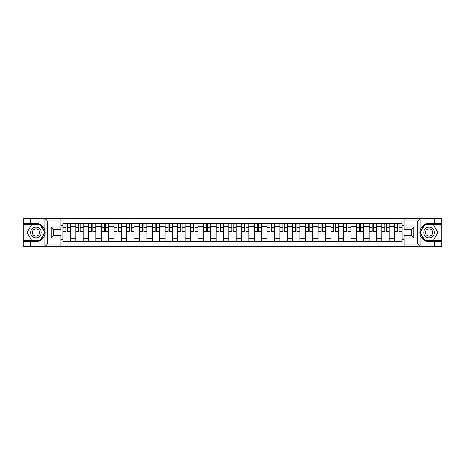 <?xml version="1.0" encoding="UTF-8"?>
<svg xmlns="http://www.w3.org/2000/svg" width="465" height="465" viewBox="0 0 465 465"><rect width="100%" height="100%" fill="white"/><g stroke="black" fill="none" stroke-linecap="round" stroke-linejoin="round"><path stroke-width="0.7" d="M60.944 246.526L404.056 246.526L404.056 235.4L411.415 235.4L411.415 229.6L404.056 229.6L404.056 218.474L60.944 218.474L60.944 229.6L53.585 229.6L53.585 235.4L60.944 235.4L60.944 246.526L44.803 246.526L47.331 244.073L60.944 244.073M44.803 246.526L23.25 246.526L23.25 241.701L30.283 241.701L30.283 246.526L47.616 246.526M47.616 218.474L23.25 218.474L23.25 240.393L40.478 240.393L45.035 232.5L40.478 224.607L23.25 224.607M404.056 218.474L441.75 218.474L441.75 223.299L434.717 223.299L434.717 218.474L417.384 218.474M75.749 241.289L75.749 226.205L70.349 226.205L70.349 241.289M70.349 226.205L70.349 223.712M75.749 226.205L75.749 223.712M83.107 223.712L83.107 241.289M88.501 241.289L88.501 223.712M95.86 223.712L95.86 241.289M101.26 241.289L101.26 223.712M108.618 223.712L108.618 241.289M114.012 241.289L114.012 223.712M121.377 223.712L121.377 241.289M126.771 241.289L126.771 223.712M134.129 223.712L134.129 241.289M139.529 241.289L139.529 223.712M146.888 223.712L146.888 241.289M152.282 241.289L152.282 223.712M159.64 223.712L159.64 241.289M165.04 241.289L165.04 223.712M172.399 223.712L172.399 241.289M177.799 241.289L177.799 223.712M185.157 223.712L185.157 241.289M190.551 241.289L190.551 223.712M197.91 223.712L197.91 241.289M203.31 241.289L203.31 223.712M210.668 223.712L210.668 241.289M216.062 241.289L216.062 223.712M223.421 223.712L223.421 241.289M228.821 241.289L228.821 223.712M236.179 223.712L236.179 241.289M241.579 241.289L241.579 223.712M248.938 223.712L248.938 241.289M254.332 241.289L254.332 223.712M261.69 223.712L261.69 241.289M267.09 241.289L267.09 223.712M274.449 223.712L274.449 241.289M279.843 241.289L279.843 223.712M287.201 223.712L287.201 241.289M292.601 241.289L292.601 223.712M299.96 223.712L299.96 241.289M305.36 241.289L305.36 223.712M312.718 223.712L312.718 241.289M318.112 241.289L318.112 223.712M325.471 223.712L325.471 241.289M330.871 241.289L330.871 223.712M338.229 223.712L338.229 241.289M343.623 241.289L343.623 223.712M350.988 223.712L350.988 241.289M356.382 241.289L356.382 223.712M363.74 223.712L363.74 241.289M369.14 241.289L369.14 223.712M376.499 223.712L376.499 241.289M381.893 241.289L381.893 223.712M389.252 223.712L389.252 241.289M394.651 241.289L394.651 223.712M394.651 235.034L389.252 235.034M381.893 235.034L376.499 235.034M369.14 235.034L363.74 235.034M356.382 235.034L350.988 235.034M343.623 235.034L338.229 235.034M330.871 235.034L325.471 235.034M318.112 235.034L312.718 235.034M305.36 235.034L299.96 235.034M292.601 235.034L287.201 235.034M279.843 235.034L274.449 235.034M267.09 235.034L261.69 235.034M254.332 235.034L248.938 235.034M241.579 235.034L236.179 235.034M228.821 235.034L223.421 235.034M216.062 235.034L210.668 235.034M203.31 235.034L197.91 235.034M190.551 235.034L185.157 235.034M177.799 235.034L172.399 235.034M165.04 235.034L159.64 235.034M152.282 235.034L146.888 235.034M139.529 235.034L134.129 235.034M126.771 235.034L121.377 235.034M114.012 235.034L108.618 235.034M101.26 235.034L95.86 235.034M88.501 235.034L83.107 235.034M75.749 235.034L70.349 235.034M394.651 229.966L389.252 229.966M381.893 229.966L376.499 229.966M369.14 229.966L363.74 229.966M356.382 229.966L350.988 229.966M343.623 229.966L338.229 229.966M330.871 229.966L325.471 229.966M318.112 229.966L312.718 229.966M305.36 229.966L299.96 229.966M292.601 229.966L287.201 229.966M279.843 229.966L274.449 229.966M267.09 229.966L261.69 229.966M254.332 229.966L248.938 229.966M241.579 229.966L236.179 229.966M228.821 229.966L223.421 229.966M216.062 229.966L210.668 229.966M203.31 229.966L197.91 229.966M190.551 229.966L185.157 229.966M177.799 229.966L172.399 229.966M165.04 229.966L159.64 229.966M152.282 229.966L146.888 229.966M139.529 229.966L134.129 229.966M126.771 229.966L121.377 229.966M114.012 229.966L108.618 229.966M101.26 229.966L95.86 229.966M88.501 229.966L83.107 229.966M75.749 229.966L70.349 229.966M53.585 235.034L62.99 235.034L62.99 229.966L53.585 229.966M60.944 225.63L62.99 225.63L62.99 229.966M411.415 229.966L402.01 229.966L402.01 223.712L62.99 223.712L62.99 225.63M402.01 225.63L404.056 225.63M404.056 239.37L402.01 239.37L402.01 235.034L411.415 235.034M62.99 235.034L62.99 241.289L402.01 241.289L402.01 239.37M62.99 239.37L60.944 239.37M402.01 229.966L402.01 235.034M70.349 240.062L62.99 240.062M65.978 224.938L67.367 224.938M83.107 240.062L75.749 240.062M78.73 224.938L80.12 224.938M95.86 240.062L88.501 240.062M91.489 224.938L92.878 224.938M108.618 240.062L101.26 240.062M104.241 224.938L105.636 224.938M121.377 240.062L114.012 240.062M117 224.938L118.389 224.938M134.129 240.062L126.771 240.062M129.758 224.938L131.147 224.938M146.888 240.062L139.529 240.062M142.511 224.938L143.9 224.938M159.64 240.062L152.282 240.062M155.269 224.938L156.659 224.938M172.399 240.062L165.04 240.062M168.022 224.938L169.417 224.938M185.157 240.062L177.799 240.062M180.78 224.938L182.17 224.938M197.91 240.062L190.551 240.062M193.539 224.938L194.928 224.938M210.668 240.062L203.31 240.062M206.291 224.938L207.681 224.938M223.421 240.062L216.062 240.062M219.05 224.938L220.439 224.938M236.179 240.062L228.821 240.062M231.803 224.938L233.198 224.938M248.938 240.062L241.579 240.062M244.561 224.938L245.95 224.938M261.69 240.062L254.332 240.062M257.319 224.938L258.709 224.938M274.449 240.062L267.09 240.062M270.072 224.938L271.461 224.938M287.201 240.062L279.843 240.062M282.83 224.938L284.22 224.938M299.96 240.062L292.601 240.062M295.583 224.938L296.978 224.938M312.718 240.062L305.36 240.062M308.342 224.938L309.731 224.938M325.471 240.062L318.112 240.062M321.1 224.938L322.489 224.938M338.229 240.062L330.871 240.062M333.853 224.938L335.242 224.938M350.988 240.062L343.623 240.062M346.611 224.938L348 224.938M363.74 240.062L356.382 240.062M359.364 224.938L360.759 224.938M376.499 240.062L369.14 240.062M372.122 224.938L373.511 224.938M389.252 240.062L381.893 240.062M384.88 224.938L386.27 224.938M402.01 240.062L394.651 240.062M397.633 224.938L399.022 224.938M67.367 231.279L70.308 231.558L67.367 231.558L67.367 223.793L70.308 223.793L68.675 223.793M70.308 231.279L70.308 223.793M65.978 224.857L67.367 224.857M68.675 224.857L69.244 224.857M68.553 223.793L63.031 223.793L63.031 231.558L65.978 231.558L65.978 223.793L64.792 223.793M80.12 231.279L83.066 231.558L80.12 231.558L80.12 223.793L83.066 223.793L81.427 223.793M83.066 231.279L83.066 223.793M78.73 224.857L80.12 224.857M81.427 224.857L82.003 224.857M81.305 223.793L75.789 223.793L75.789 231.558L78.73 231.558L78.73 223.793L77.545 223.793M92.878 231.279L95.819 231.558L92.878 231.558L92.878 223.793L95.819 223.793L94.186 223.793M95.819 231.279L95.819 223.793M91.489 224.857L92.878 224.857M94.186 224.857L94.755 224.857M94.064 223.793L88.542 223.793L88.542 231.558L91.489 231.558L91.489 223.793L90.303 223.793M30.283 241.701L35.927 241.701C40.676 241.347 43.681 238.87 44.948 234.279L44.948 230.721C43.681 226.13 40.676 223.653 35.927 223.299L23.25 223.299M23.25 241.701L23.25 240.393M60.944 220.927L47.331 220.927L44.803 218.474L30.283 218.474L30.283 223.299M44.803 218.474L60.944 218.474M35.927 223.299A9.201 9.201 0 0 1 44.948 234.279L44.948 246.45M53.585 229.6L51.133 227.147L60.944 227.147M60.944 237.853L51.133 237.853L53.585 235.4M420.197 218.474L417.669 220.927L404.056 220.927M434.717 223.299L429.073 223.299C424.324 223.653 421.319 226.13 420.052 230.721L420.052 234.279C421.319 238.87 424.324 241.347 429.073 241.701L441.75 241.701L441.75 224.607L424.522 224.607L419.965 232.5L424.522 240.393L441.75 240.393M404.056 244.073L417.669 244.073L420.197 246.526L441.75 246.526L441.75 241.701M441.75 223.299L441.75 224.607M434.717 246.526L434.717 241.701M420.197 246.526L404.056 246.526M429.073 241.701A9.201 9.201 0 0 1 420.052 230.721L420.052 218.55M411.415 235.4L413.867 237.853L404.056 237.853M404.056 227.147L413.867 227.147L411.415 229.6M30.609 232.5A5.313 5.313 0 0 0 35.927 237.813A5.313 5.313 0 0 0 41.24 232.5A5.313 5.313 0 0 0 35.927 227.187A5.313 5.313 0 0 0 30.609 232.5M32.288 232.5A3.639 3.639 0 0 0 35.927 236.139A3.639 3.639 0 0 0 39.566 232.5A3.639 3.639 0 0 0 35.927 228.861A3.639 3.639 0 0 0 32.288 232.5M40.339 224.857L44.75 232.5L40.339 240.143L31.51 240.143L27.098 232.5L31.51 224.857L40.339 224.857M423.76 232.5A5.313 5.313 0 0 0 429.073 237.813A5.313 5.313 0 0 0 434.391 232.5A5.313 5.313 0 0 0 429.073 227.187A5.313 5.313 0 0 0 423.76 232.5M425.434 232.5A3.639 3.639 0 0 0 429.073 236.139A3.639 3.639 0 0 0 432.712 232.5A3.639 3.639 0 0 0 429.073 228.861A3.639 3.639 0 0 0 425.434 232.5M433.49 224.857L437.902 232.5L433.49 240.143L424.661 240.143L420.25 232.5L424.661 224.857L433.49 224.857M105.636 231.279L108.578 231.558L105.636 231.558L105.636 223.793L108.578 223.793L106.944 223.793M108.578 231.279L108.578 223.793M104.241 224.857L105.636 224.857M106.944 224.857L107.514 224.857M106.816 223.793L101.3 223.793L101.3 231.558L104.241 231.558L104.241 223.793L103.056 223.793M118.389 231.279L121.336 231.558L118.389 231.558L118.389 223.793L121.336 223.793L119.697 223.793M121.336 231.279L121.336 223.793M117 224.857L118.389 224.857M119.697 224.857L120.272 224.857M119.575 223.793L114.059 223.793L114.059 231.558L117 231.558L117 223.793L115.814 223.793M131.147 231.279L134.089 231.558L131.147 231.558L131.147 223.793L134.089 223.793L132.455 223.793M134.089 231.279L134.089 223.793M129.758 224.857L131.147 224.857M132.455 224.857L133.025 224.857M132.333 223.793L126.811 223.793L126.811 231.558L129.758 231.558L129.758 223.793L128.572 223.793M143.9 231.279L146.847 231.558L143.9 231.558L143.9 223.793L146.847 223.793L145.208 223.793M146.847 231.279L146.847 223.793M142.511 224.857L143.9 224.857M145.208 224.857L145.783 224.857M145.086 223.793L139.57 223.793L139.57 231.558L142.511 231.558L142.511 223.793L141.325 223.793M156.659 231.279L159.6 231.558L156.659 231.558L156.659 223.793L159.6 223.793L157.966 223.793M159.6 231.279L159.6 223.793M155.269 224.857L156.659 224.857M157.966 224.857L158.536 224.857M157.844 223.793L152.322 223.793L152.322 231.558L155.269 231.558L155.269 223.793L154.084 223.793M169.417 231.279L172.358 231.558L169.417 231.558L169.417 223.793L172.358 223.793L170.725 223.793M172.358 231.279L172.358 223.793M168.022 224.857L169.417 224.857M170.725 224.857L171.294 224.857M170.603 223.793L165.081 223.793L165.081 231.558L168.022 231.558L168.022 223.793L166.836 223.793M182.17 231.279L185.117 231.558L182.17 231.558L182.17 223.793L185.117 223.793L183.477 223.793M185.117 231.279L185.117 223.793M180.78 224.857L182.17 224.857M183.477 224.857L184.053 224.857M183.355 223.793L177.839 223.793L177.839 231.558L180.78 231.558L180.78 223.793L179.595 223.793M194.928 231.279L197.869 231.558L194.928 231.558L194.928 223.793L197.869 223.793L196.236 223.793M197.869 231.279L197.869 223.793M193.539 224.857L194.928 224.857M196.236 224.857L196.805 224.857M196.114 223.793L190.592 223.793L190.592 231.558L193.539 231.558L193.539 223.793L192.353 223.793M207.681 231.279L210.628 231.558L207.681 231.558L207.681 223.793L210.628 223.793L208.988 223.793M210.628 231.279L210.628 223.793M206.291 224.857L207.681 224.857M208.988 224.857L209.564 224.857M208.866 223.793L203.35 223.793L203.35 231.558L206.291 231.558L206.291 223.793L205.106 223.793M220.439 231.279L223.38 231.558L220.439 231.558L220.439 223.793L223.38 223.793L221.747 223.793M223.38 231.279L223.38 223.793M219.05 224.857L220.439 224.857M221.747 224.857L222.322 224.857M221.625 223.793L216.103 223.793L216.103 231.558L219.05 231.558L219.05 223.793L217.864 223.793M233.198 231.279L236.139 231.558L233.198 231.558L233.198 223.793L236.139 223.793L234.505 223.793M236.139 231.279L236.139 223.793M231.803 224.857L233.198 224.857M234.505 224.857L235.075 224.857M234.383 223.793L228.861 223.793L228.861 231.558L231.803 231.558L231.803 223.793L230.617 223.793M245.95 231.279L248.897 231.558L245.95 231.558L245.95 223.793L248.897 223.793L247.258 223.793M248.897 231.279L248.897 223.793M244.561 224.857L245.95 224.857M247.258 224.857L247.833 224.857M247.136 223.793L241.62 223.793L241.62 231.558L244.561 231.558L244.561 223.793L243.375 223.793M258.709 231.279L261.65 231.558L258.709 231.558L258.709 223.793L261.65 223.793L260.016 223.793M261.65 231.279L261.65 223.793M257.319 224.857L258.709 224.857M260.016 224.857L260.586 224.857M259.894 223.793L254.372 223.793L254.372 231.558L257.319 231.558L257.319 223.793L256.134 223.793M271.461 231.279L274.408 231.558L271.461 231.558L271.461 223.793L274.408 223.793L272.769 223.793M274.408 231.279L274.408 223.793M270.072 224.857L271.461 224.857M272.769 224.857L273.344 224.857M272.647 223.793L267.131 223.793L267.131 231.558L270.072 231.558L270.072 223.793L268.886 223.793M284.22 231.279L287.161 231.558L284.22 231.558L284.22 223.793L287.161 223.793L285.527 223.793M287.161 231.279L287.161 223.793M282.83 224.857L284.22 224.857M285.527 224.857L286.103 224.857M285.405 223.793L279.884 223.793L279.884 231.558L282.83 231.558L282.83 223.793L281.645 223.793M296.978 231.279L299.919 231.558L296.978 231.558L296.978 223.793L299.919 223.793L298.286 223.793M299.919 231.279L299.919 223.793M295.583 224.857L296.978 224.857M298.286 224.857L298.856 224.857M298.164 223.793L292.642 223.793L292.642 231.558L295.583 231.558L295.583 223.793L294.397 223.793M309.731 231.279L312.678 231.558L309.731 231.558L309.731 223.793L312.678 223.793L311.038 223.793M312.678 231.279L312.678 223.793M308.342 224.857L309.731 224.857M311.038 224.857L311.614 224.857M310.916 223.793L305.4 223.793L305.4 231.558L308.342 231.558L308.342 223.793L307.156 223.793M322.489 231.279L325.43 231.558L322.489 231.558L322.489 223.793L325.43 223.793L323.797 223.793M325.43 231.279L325.43 223.793M321.1 224.857L322.489 224.857M323.797 224.857L324.367 224.857M323.675 223.793L318.153 223.793L318.153 231.558L321.1 231.558L321.1 223.793L319.914 223.793M335.242 231.279L338.189 231.558L335.242 231.558L335.242 223.793L338.189 223.793L336.555 223.793M338.189 231.279L338.189 223.793M333.853 224.857L335.242 224.857M336.555 224.857L337.125 224.857M336.428 223.793L330.911 223.793L330.911 231.558L333.853 231.558L333.853 223.793L332.667 223.793M348 231.279L350.941 231.558L348 231.558L348 223.793L350.941 223.793L349.308 223.793M350.941 231.279L350.941 223.793M346.611 224.857L348 224.857M349.308 224.857L349.883 224.857M349.186 223.793L343.664 223.793L343.664 231.558L346.611 231.558L346.611 223.793L345.425 223.793M360.759 231.279L363.7 231.558L360.759 231.558L360.759 223.793L363.7 223.793L362.066 223.793M363.7 231.279L363.7 223.793M359.364 224.857L360.759 224.857M362.066 224.857L362.636 224.857M361.944 223.793L356.423 223.793L356.423 231.558L359.364 231.558L359.364 223.793L358.184 223.793M373.511 231.279L376.458 231.558L373.511 231.558L373.511 223.793L376.458 223.793L374.819 223.793M376.458 231.279L376.458 223.793M372.122 224.857L373.511 224.857M374.819 224.857L375.395 224.857M374.697 223.793L369.181 223.793L369.181 231.558L372.122 231.558L372.122 223.793L370.936 223.793M386.27 231.279L389.211 231.558L386.27 231.558L386.27 223.793L389.211 223.793L387.577 223.793M389.211 231.279L389.211 223.793M384.88 224.857L386.27 224.857M387.577 224.857L388.147 224.857M387.455 223.793L381.934 223.793L381.934 231.558L384.88 231.558L384.88 223.793L383.695 223.793M399.022 231.279L401.969 231.558L399.022 231.558L399.022 223.793L401.969 223.793L400.336 223.793M401.969 231.279L401.969 223.793M397.633 224.857L399.022 224.857M400.336 224.857L400.906 224.857M400.208 223.793L394.692 223.793L394.692 231.558L397.633 231.558L397.633 223.793L396.447 223.793M381.893 226.205L376.499 226.205M369.14 226.205L363.74 226.205M356.382 226.205L350.988 226.205M343.623 226.205L338.229 226.205M330.871 226.205L325.471 226.205M318.112 226.205L312.718 226.205M305.36 226.205L299.96 226.205M292.601 226.205L287.201 226.205M279.843 226.205L274.449 226.205M267.09 226.205L261.69 226.205M254.332 226.205L248.938 226.205M241.579 226.205L236.179 226.205M228.821 226.205L223.421 226.205M216.062 226.205L210.668 226.205M203.31 226.205L197.91 226.205M190.551 226.205L185.157 226.205M177.799 226.205L172.399 226.205M165.04 226.205L159.64 226.205M152.282 226.205L146.888 226.205M139.529 226.205L134.129 226.205M126.771 226.205L121.377 226.205M114.012 226.205L108.618 226.205M101.26 226.205L95.86 226.205M88.501 226.205L83.107 226.205M394.651 226.205L389.252 226.205M381.893 238.795L376.499 238.795M369.14 238.795L363.74 238.795M356.382 238.795L350.988 238.795M343.623 238.795L338.229 238.795M330.871 238.795L325.471 238.795M318.112 238.795L312.718 238.795M305.36 238.795L299.96 238.795M292.601 238.795L287.201 238.795M279.843 238.795L274.449 238.795M267.09 238.795L261.69 238.795M254.332 238.795L248.938 238.795M241.579 238.795L236.179 238.795M228.821 238.795L223.421 238.795M216.062 238.795L210.668 238.795M203.31 238.795L197.91 238.795M190.551 238.795L185.157 238.795M177.799 238.795L172.399 238.795M165.04 238.795L159.64 238.795M152.282 238.795L146.888 238.795M139.529 238.795L134.129 238.795M126.771 238.795L121.377 238.795M114.012 238.795L108.618 238.795M101.26 238.795L95.86 238.795M88.501 238.795L83.107 238.795M75.749 238.795L70.349 238.795M394.651 238.795L389.252 238.795M67.367 227.763L70.308 227.763M63.031 231.279L65.978 231.279M63.031 227.763L65.978 227.763M80.12 227.763L83.066 227.763M75.789 231.279L78.73 231.279M75.789 227.763L78.73 227.763M92.878 227.763L95.819 227.763M88.542 231.279L91.489 231.279M88.542 227.763L91.489 227.763M44.948 230.721L44.948 218.55M47.331 220.927L47.331 244.073M51.133 237.853L51.133 227.147M420.052 234.279L420.052 246.45M417.669 244.073L417.669 220.927M413.867 227.147L413.867 237.853M105.636 227.763L108.578 227.763M101.3 231.279L104.241 231.279M101.3 227.763L104.241 227.763M118.389 227.763L121.336 227.763M114.059 231.279L117 231.279M114.059 227.763L117 227.763M131.147 227.763L134.089 227.763M126.811 231.279L129.758 231.279M126.811 227.763L129.758 227.763M143.9 227.763L146.847 227.763M139.57 231.279L142.511 231.279M139.57 227.763L142.511 227.763M156.659 227.763L159.6 227.763M152.322 231.279L155.269 231.279M152.322 227.763L155.269 227.763M169.417 227.763L172.358 227.763M165.081 231.279L168.022 231.279M165.081 227.763L168.022 227.763M182.17 227.763L185.117 227.763M177.839 231.279L180.78 231.279M177.839 227.763L180.78 227.763M194.928 227.763L197.869 227.763M190.592 231.279L193.539 231.279M190.592 227.763L193.539 227.763M207.681 227.763L210.628 227.763M203.35 231.279L206.291 231.279M203.35 227.763L206.291 227.763M220.439 227.763L223.38 227.763M216.103 231.279L219.05 231.279M216.103 227.763L219.05 227.763M233.198 227.763L236.139 227.763M228.861 231.279L231.803 231.279M228.861 227.763L231.803 227.763M245.95 227.763L248.897 227.763M241.62 231.279L244.561 231.279M241.62 227.763L244.561 227.763M258.709 227.763L261.65 227.763M254.372 231.279L257.319 231.279M254.372 227.763L257.319 227.763M271.461 227.763L274.408 227.763M267.131 231.279L270.072 231.279M267.131 227.763L270.072 227.763M284.22 227.763L287.161 227.763M279.884 231.279L282.83 231.279M279.884 227.763L282.83 227.763M296.978 227.763L299.919 227.763M292.642 231.279L295.583 231.279M292.642 227.763L295.583 227.763M309.731 227.763L312.678 227.763M305.4 231.279L308.342 231.279M305.4 227.763L308.342 227.763M322.489 227.763L325.43 227.763M318.153 231.279L321.1 231.279M318.153 227.763L321.1 227.763M335.242 227.763L338.189 227.763M330.911 231.279L333.853 231.279M330.911 227.763L333.853 227.763M348 227.763L350.941 227.763M343.664 231.279L346.611 231.279M343.664 227.763L346.611 227.763M360.759 227.763L363.7 227.763M356.423 231.279L359.364 231.279M356.423 227.763L359.364 227.763M373.511 227.763L376.458 227.763M369.181 231.279L372.122 231.279M369.181 227.763L372.122 227.763M386.27 227.763L389.211 227.763M381.934 231.279L384.88 231.279M381.934 227.763L384.88 227.763M399.022 227.763L401.969 227.763M394.692 231.279L397.633 231.279M394.692 227.763L397.633 227.763"/></g></svg>
